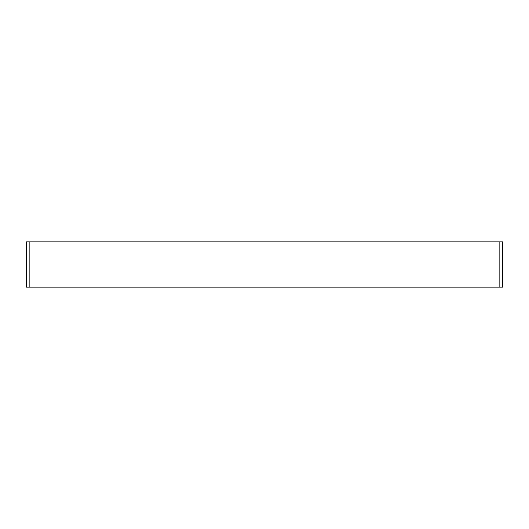 <?xml version="1.0" encoding="UTF-8"?>
<svg xmlns="http://www.w3.org/2000/svg" width="529" height="529" viewBox="0 0 529 529"><rect width="100%" height="100%" fill="white"/><g stroke="black" fill="none" stroke-linecap="round" stroke-linejoin="round"><path stroke-width="0.79" d="M502.55 287.088L26.45 287.088L26.45 241.912L502.55 241.912L502.55 287.088M499.839 287.088L499.839 241.912M29.161 287.088L29.161 241.912"/></g></svg>
